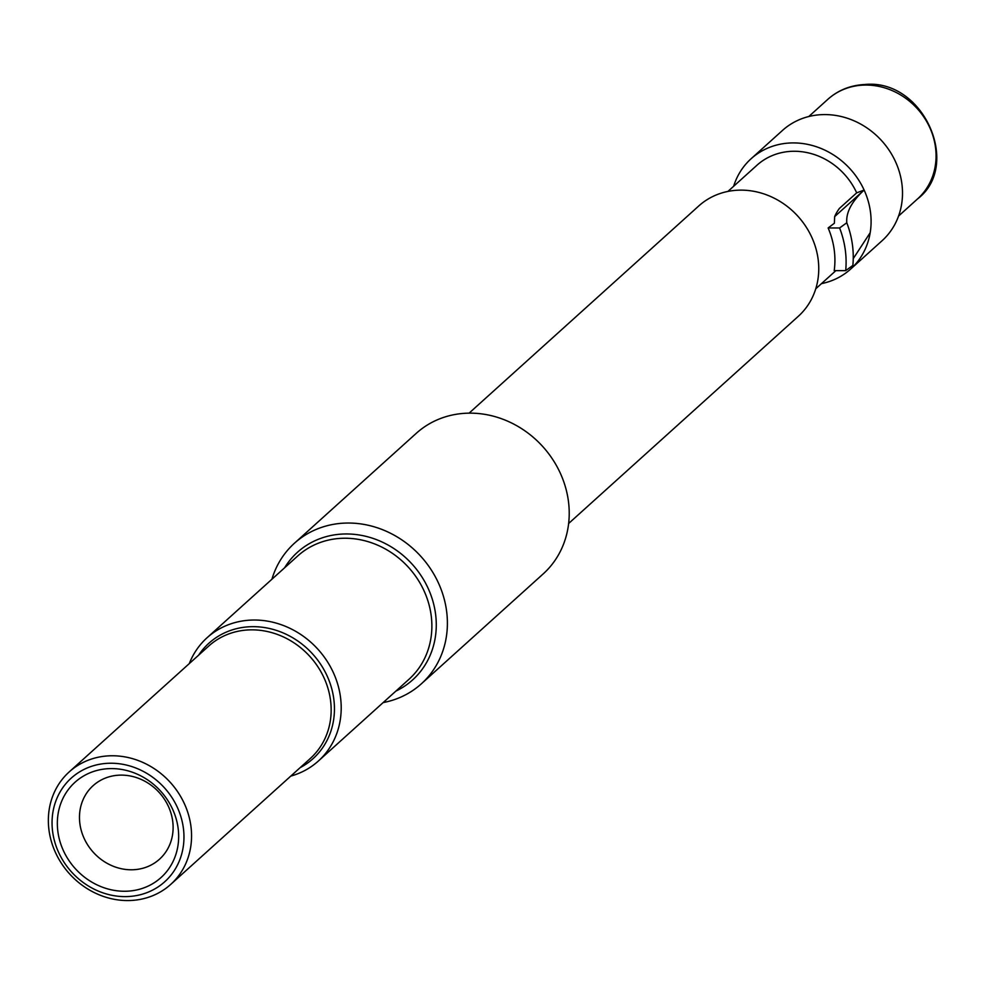 <?xml version="1.0" encoding="UTF-8"?>
<svg xmlns="http://www.w3.org/2000/svg" width="985" height="985" viewBox="0 0 985 985"><rect width="100%" height="100%" fill="white"/><g stroke="black" fill="none" stroke-linecap="round" stroke-linejoin="round"><path stroke-width="1.48" d="M284.603 567.791A85.954 77.199 47.9 0 1 343.346 534.018A85.954 77.199 47.9 0 1 431.75 597.489A85.954 77.199 47.9 0 1 395.859 691.113M733.64 186.276A74.306 66.734 47.9 0 1 751.099 158.745A74.306 66.734 47.9 0 1 790.77 142.96A74.306 66.734 47.9 0 1 864.116 190.043C851.705 201.531 845.93 212.44 846.792 222.77A94.695 85.042 47.9 0 1 853.121 252.111A94.695 85.042 47.9 0 1 852.862 265.433L845.684 270.641A93.169 83.676 47.9 0 0 839.602 227.978L828.139 227.966A80.795 72.558 47.9 0 1 834.209 270.641L845.684 270.641M751.099 158.745L782.509 130.414A74.306 66.734 47.9 0 1 822.179 114.629A74.306 66.734 47.9 0 1 895.02 160.629A74.306 66.734 47.9 0 1 882.043 240.759L850.634 269.09A74.306 66.734 47.9 0 1 821.465 283.631M109.286 768.632A64.185 57.647 47.9 0 1 178.039 827.622A64.185 57.647 47.9 0 1 126.733 891.216A64.185 57.647 47.9 0 1 57.967 832.226A64.185 57.647 47.9 0 1 109.286 768.632M119.567 775.146A49.533 44.485 47.9 0 1 168.127 805.804A49.533 44.485 47.9 0 1 159.472 859.228A49.533 44.485 47.9 0 1 133.024 869.755A49.533 44.485 47.9 0 1 84.464 839.085A49.533 44.485 47.9 0 1 93.119 785.661A49.533 44.485 47.9 0 1 119.567 775.146M127.496 896.572A69.787 62.671 47.9 0 1 52.734 832.423A69.787 62.671 47.9 0 1 108.522 763.276A69.787 62.671 47.9 0 1 183.284 827.425A69.787 62.671 47.9 0 1 127.496 896.572M130.254 900.512A75.759 68.039 47.9 0 1 55.985 853.613A75.759 68.039 47.9 0 1 69.209 771.908A75.759 68.039 47.9 0 1 109.655 755.815A75.759 68.039 47.9 0 1 183.924 802.713A75.759 68.039 47.9 0 1 170.7 884.419A75.759 68.039 47.9 0 1 130.254 900.512M198.625 655.16A77.729 69.812 47.9 0 1 250.412 626.719A77.729 69.812 47.9 0 1 329.913 682.839A77.729 69.812 47.9 0 1 300.117 767.672M189.292 663.595A83.048 74.577 47.9 0 1 207.084 637.726A83.048 74.577 47.9 0 1 251.434 620.082A83.048 74.577 47.9 0 1 332.832 671.487A83.048 74.577 47.9 0 1 318.34 761.048A83.048 74.577 47.9 0 1 290.784 776.094M271.909 579.242A94.695 85.042 47.9 0 1 294.453 543.215A94.695 85.042 47.9 0 1 345.021 523.097A94.695 85.042 47.9 0 1 437.845 581.716A94.695 85.042 47.9 0 1 421.321 683.849A94.695 85.042 47.9 0 1 383.165 702.576M294.453 543.215L416.273 433.314A94.695 85.042 47.9 0 1 466.841 413.208A94.695 85.042 47.9 0 1 559.677 471.827A94.695 85.042 47.9 0 1 543.141 573.947L421.321 683.849M469.094 413.146L698.759 205.963A74.306 66.734 47.9 0 1 738.43 190.179A74.306 66.734 47.9 0 1 811.271 236.178A74.306 66.734 47.9 0 1 798.293 316.308L568.628 523.491M727.927 191.422L756.96 165.234A65.564 58.878 47.9 0 1 791.965 151.308A65.564 58.878 47.9 0 1 856.679 192.851L864.116 190.043L834.677 216.589A397.263 57.93 155.5 0 1 839.343 208.488L856.679 192.851M853.244 258.624L870.186 232.719A74.306 66.734 47.9 0 1 850.634 269.09M846.792 222.77L839.602 227.978M828.139 227.966L834.369 223.238L834.677 216.589M827.831 99.337L827.831 99.337A67.017 60.184 47.9 0 1 863.611 85.104A67.017 60.184 47.9 0 1 929.311 126.585A67.017 60.184 47.9 0 1 917.614 198.859L917.614 198.859C961.729 165.554 923.659 78.591 864.965 84.488C850.498 85.215 838.124 90.164 827.831 99.337L808.784 116.525M69.209 771.908L208.808 645.988A75.759 68.039 47.9 0 1 249.254 629.895A75.759 68.039 47.9 0 1 323.523 676.781A75.759 68.039 47.9 0 1 310.3 758.487L170.7 884.419M207.084 637.726L297.753 555.934A83.048 74.577 47.9 0 1 297.999 555.712A83.048 74.577 47.9 0 1 342.09 538.29A83.048 74.577 47.9 0 1 423.427 589.535A83.048 74.577 47.9 0 1 409.243 679.047A83.048 74.577 47.9 0 1 409.009 679.256L409.243 679.047M864.116 190.043A74.306 66.734 47.9 0 1 870.186 232.719M815.752 288.79L835.871 270.641M318.34 761.048L409.009 679.256M898.566 216.047L917.614 198.859"/></g></svg>
